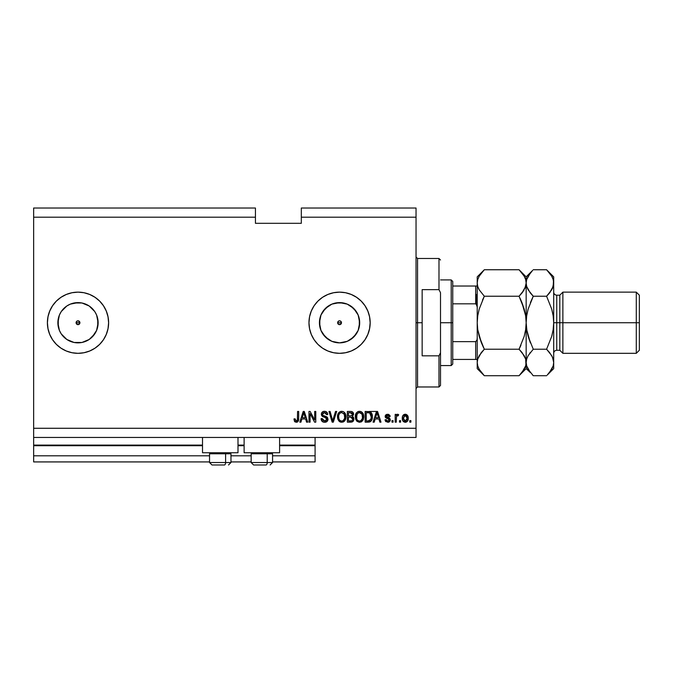 <?xml version="1.0" encoding="UTF-8"?>
<svg xmlns="http://www.w3.org/2000/svg" width="673" height="673" viewBox="0 0 673 673"><rect width="100%" height="100%" fill="white"/><g stroke="black" fill="none" stroke-linecap="round" stroke-linejoin="round"><path stroke-width="1.01" d="M315.09 461.922L272.565 461.922L315.09 461.922L315.09 455.806L272.565 455.806L315.09 455.806L315.09 445.711L279.598 445.711L315.09 445.711L315.09 461.922M251.155 461.922L230.965 461.922L251.155 461.922M209.547 461.922L33.65 461.922L209.547 461.922M251.155 455.806L230.965 455.806L251.155 455.806M209.547 455.806L33.65 455.806L33.65 461.922L33.65 455.806L209.547 455.806M244.114 445.711L237.998 445.711L244.114 445.711M202.514 445.711L33.65 445.711L33.65 455.806L33.65 445.097L202.514 445.097L33.65 445.097L33.65 445.711L202.514 445.711M315.09 445.097L315.09 445.711L315.09 445.097L279.598 445.097L315.09 445.097L315.09 437.45L315.09 445.097M244.114 445.097L237.998 445.097L244.114 445.097M33.65 437.45L33.65 445.097L33.65 437.45L416.04 437.45L33.65 437.45L33.65 428.272L416.04 428.272L416.04 217.194L301.319 217.194L301.319 223.31L255.437 223.31L255.437 208.016L33.65 208.016L255.437 208.016L255.437 217.194L33.65 217.194L255.437 217.194L255.437 223.31L301.319 223.31L301.319 217.194L416.04 217.194L416.04 208.016L301.319 208.016L416.04 208.016L416.04 428.272L33.65 428.272L33.65 437.45M337.796 322.005L338.208 321.383L337.644 322.737L338.208 324.083L339.562 324.647A1.91 1.91 0 0 1 337.644 322.737A1.91 1.91 0 0 1 339.562 320.819L338.208 321.383L337.644 322.737L338.208 324.083L339.562 324.647L338.208 324.083L337.644 322.737L338.208 321.383L339.562 320.819L338.83 320.971M76.242 322.005L76.655 321.383L76.091 322.737L76.655 324.083L78.009 324.647A1.91 1.91 0 0 1 76.091 322.737A1.91 1.91 0 0 1 78.009 320.819L76.655 321.383L76.091 322.737L76.655 324.083L78.009 324.647L76.655 324.083L76.091 322.737L76.655 321.383L78.009 320.819L77.277 320.971M70.051 341.228A20.131 20.131 0 0 1 66.829 339.47L61.268 333.917L59.409 330.435L57.878 322.737L59.409 315.031L61.268 311.549L66.82 305.996L70.303 304.137L78.009 302.606A20.131 20.131 0 0 1 98.132 322.737A20.131 20.131 0 0 1 78.009 342.86A20.131 20.131 0 0 1 57.878 322.737A20.131 20.131 0 0 1 78.009 302.606L81.938 302.993L89.189 305.996L94.742 311.549L96.601 315.031L98.132 322.737L96.601 330.435L92.243 336.971L89.189 339.47L81.938 342.473L74.08 342.473L66.82 339.47A20.131 20.131 0 0 1 70.051 304.246M335.634 342.473L339.562 342.86A20.131 20.131 0 0 1 319.431 322.737A20.131 20.131 0 0 1 339.562 302.606L347.26 304.137L353.796 308.503L358.154 315.031L359.685 322.737L358.154 330.435L353.796 336.971L347.26 341.329L339.562 342.86L331.856 341.329L325.328 336.971L320.962 330.435L319.431 322.737L320.962 315.031L325.328 308.503L331.856 304.137L339.562 302.606A20.131 20.131 0 0 1 359.685 322.737A20.131 20.131 0 0 1 339.562 342.86L343.482 342.473M339.545 292.141A30.588 30.588 0 0 0 333.606 292.73L339.562 292.141L345.527 292.73L351.264 294.471L356.555 297.298L361.191 301.1L364.993 305.735L367.82 311.027L369.561 316.764L370.15 322.737L369.561 328.702L367.82 334.439L364.993 339.73L361.191 344.366L356.555 348.168L351.264 350.995L345.527 352.736L339.562 353.325A30.588 30.588 0 0 1 308.966 322.737A30.588 30.588 0 0 1 339.562 292.141A30.588 30.588 0 0 1 370.15 322.737A30.588 30.588 0 0 1 339.562 353.325L333.589 352.736A30.588 30.588 0 0 0 339.545 353.325M333.572 292.73A30.588 30.588 0 0 0 327.86 294.471M327.844 294.48A30.588 30.588 0 0 0 327.844 350.995L322.56 348.168L317.925 344.366L314.123 339.73L311.296 334.439L309.555 328.702L308.966 322.737L309.555 316.764L311.296 311.027L314.123 305.735L317.925 301.1L322.56 297.298L327.852 294.471L333.589 292.73M327.86 351.003A30.588 30.588 0 0 0 333.572 352.736M77.992 292.141A30.588 30.588 0 0 0 72.053 292.73L78.009 292.141L83.974 292.73L89.711 294.471L95.002 297.298L99.638 301.1L103.44 305.735L106.267 311.027L108.008 316.764L108.597 322.737L108.008 328.702L106.267 334.439L103.44 339.73L99.638 344.366L95.002 348.168L89.711 350.995L83.974 352.736L78.009 353.325A30.588 30.588 0 0 1 47.413 322.737A30.588 30.588 0 0 1 78.009 292.141A30.588 30.588 0 0 1 108.597 322.737A30.588 30.588 0 0 1 78.009 353.325L72.036 352.736A30.588 30.588 0 0 0 77.992 353.325M72.028 292.73A30.588 30.588 0 0 0 72.028 352.736M72.036 352.736L66.299 350.995L61.007 348.168L56.372 344.366L52.57 339.73L49.743 334.439L48.002 328.702L47.413 322.737A30.588 30.588 0 0 1 70.051 293.192A30.588 30.588 0 0 0 47.413 322.737L48.002 316.764L49.743 311.027L52.57 305.735L56.372 301.1L61.007 297.298L66.299 294.471L72.036 292.73M202.514 452.744L202.514 437.45L202.514 452.744L237.998 452.744L237.998 437.45L237.998 452.744L202.514 452.744M279.598 452.744L279.598 437.45L279.598 452.744L244.114 452.744L279.598 452.744M244.114 437.45L244.114 452.744L244.114 437.45M339.562 320.819A1.91 1.91 0 0 1 341.472 322.737A1.91 1.91 0 0 1 339.562 324.647L340.908 324.083L339.562 324.647L340.908 324.083L341.472 322.737L341.329 323.469L340.908 324.083L341.472 322.737L340.908 321.383L341.329 322.005L340.294 320.971L341.329 322.005L340.908 324.083L338.83 324.504L337.796 323.469M78.009 320.819A1.91 1.91 0 0 1 79.919 322.737A1.91 1.91 0 0 1 78.009 324.647L79.355 324.083L78.009 324.647L79.355 324.083L79.919 322.737L79.355 324.083L79.919 322.737L79.355 321.383L79.776 322.005L79.919 322.737L79.355 321.383L78.009 320.819L79.776 322.005L79.776 323.469L78.009 324.647L76.242 323.469L77.277 324.504M33.65 208.016L33.65 428.272L33.65 208.016M333.589 352.736L327.852 350.995M310.085 422.156L310.085 413.634L310.085 422.156L308.966 422.156L308.966 411.447L310.152 411.447L314.67 419.986L314.67 411.447L315.78 411.447L315.78 422.156L314.594 422.156L310.085 413.634L314.594 422.156L315.78 422.156L315.78 411.447L314.67 411.447L314.67 419.986L310.152 411.447L308.966 411.447L308.966 422.156L310.085 422.156L308.966 422.156L308.966 411.447L310.152 411.447M328.012 418.976L327.036 421.491L324.285 422.282L322.047 421.298L321.063 418.682L322.182 418.539L322.737 420.171L324.243 421.004L325.909 420.818L326.868 419.607L326.363 417.992L322.653 416.595L321.551 415.342L321.458 413.348L322.72 411.725L325.093 411.354L327.154 412.557L327.743 414.509L326.624 414.644L326.035 413.104L324.487 412.557L323.065 412.961L322.476 414.56L323.183 415.628L327.061 417.033L328.02 419.178L326.363 416.621L322.804 415.35L322.46 414.265L324.487 412.557L326.624 414.644L327.743 414.509C327.583 412.473 326.489 411.405 324.453 411.312C322.544 411.38 321.509 412.356 321.341 414.24L326.91 419.212L324.739 421.046L322.182 418.539L321.063 418.682C321.198 420.945 322.392 422.156 324.647 422.291C326.699 422.232 327.818 421.197 328.02 419.178L328.003 419.498M333.143 419.212L335.524 411.447L336.685 411.447L333.312 422.156L332.159 422.156L328.962 411.447L330.106 411.447L332.672 420.903L335.524 411.447L336.685 411.447L335.524 411.447L332.672 420.903L330.106 411.447L328.962 411.447L332.159 422.156L333.312 422.156L332.159 422.156L328.962 411.447L330.106 411.447L332.378 419.7M341.716 422.291L339.167 421.315L337.728 418.867L337.669 414.98L338.704 412.751L340.269 411.582L342.683 411.43L344.458 412.456L345.636 414.484L345.939 417.319L345.375 419.784L343.886 421.635L341.716 422.291L344.862 420.659L345.956 416.814C346.031 413.702 344.626 411.868 341.724 411.312C338.763 411.876 337.341 413.76 337.476 416.94L338.561 420.617L341.716 422.291M359.517 422.291L356.968 421.315L355.521 418.867L355.462 414.98L356.497 412.751L358.07 411.582L360.484 411.43L362.259 412.456L363.428 414.484L363.74 417.319L363.176 419.784L361.687 421.635L359.517 422.291L362.663 420.659L363.757 416.814C363.832 413.702 362.419 411.868 359.517 411.312C356.555 411.876 355.142 413.76 355.268 416.94L356.354 420.617L359.517 422.291M400.603 420.625L400.603 422.156L399.493 422.156L399.493 420.625L400.603 420.625L399.493 420.625L399.493 422.156L400.603 422.156L399.493 422.156L399.493 420.625L400.603 420.625L400.603 422.156L400.603 420.625M408.25 418.177L407.645 420.945L405.97 422.207L403.909 421.946L402.597 420.339L402.513 416.402L404.557 414.307L407.148 414.989L408.25 418.177C408.343 415.939 407.342 414.627 405.264 414.231C403.144 414.635 402.151 415.981 402.269 418.261C402.16 420.541 403.152 421.878 405.264 422.291C407.401 421.87 408.393 420.499 408.25 418.177L408.25 418.185M297.441 422.013L294.917 421.878L293.95 418.959L295.06 418.816L295.792 420.919L297.357 420.406L297.567 411.447L298.677 411.447L298.602 419.944L297.929 421.626L296.263 422.291C298.089 421.929 298.896 420.743 298.677 418.715L298.677 411.447L297.567 411.447L297.424 420.238L296.313 421.046L295.06 418.816L293.95 418.959L294.488 421.399M374.23 422.156L375.164 418.959L374.23 422.156L373.069 422.156L376.493 411.447L377.57 411.447L380.994 422.156L379.841 422.156L378.907 418.959L375.164 418.959L378.907 418.959L379.841 422.156L380.994 422.156L377.57 411.447L376.493 411.447L373.069 422.156L374.23 422.156L373.069 422.156L376.493 411.447L377.57 411.447L380.994 422.156L379.841 422.156M390.315 419.784L389.903 421.239L388.691 422.148L385.822 421.618L385.032 419.792L386.142 419.649L386.613 420.776L387.757 421.18L388.758 420.894L389.196 419.977L388.893 419.22L385.393 417.403L385.208 415.981L385.89 414.787L388.565 414.358L390.088 415.99L390.172 416.452L389.061 416.595L388.649 415.662L387.438 415.35L386.277 416.293L389.625 418.084L390.315 419.784L386.277 416.293L387.673 415.342L389.061 416.595L390.172 416.452L387.64 414.231L385.166 416.452L388.944 419.271L389.196 419.977L387.757 421.18L386.142 419.649L385.032 419.792L387.682 422.291C389.314 422.232 390.189 421.399 390.315 419.784L390.315 419.784M393.091 420.625L393.091 422.156L391.98 422.156L391.98 420.625L393.091 420.625L391.98 420.625L391.98 422.156L393.091 422.156L391.98 422.156L391.98 420.625L393.091 420.625L393.091 422.156L393.091 420.625M397.751 414.24L398.652 414.644L398.239 415.754L397.482 415.62L396.49 416.528L396.288 422.156L395.177 422.156L395.177 414.366L396.288 414.366L396.288 415.611L397.356 414.265L398.652 414.644L398.239 415.754L396.658 416.124L396.288 418.118L396.49 416.528L397.482 415.62L398.239 415.754L398.652 414.644L397.608 414.231L396.288 415.611L396.288 414.366L395.177 414.366L395.177 422.156L396.288 422.156L395.177 422.156L395.177 414.366L396.288 414.366M410.892 420.625L410.892 422.156L409.781 422.156L409.781 420.625L410.892 420.625L409.781 420.625L409.781 422.156L410.892 422.156L409.781 422.156L409.781 420.625L410.892 420.625L410.892 422.156L410.892 420.625M368.299 422.156C371.21 421.719 372.564 419.91 372.371 416.738L371.933 419.59L370.537 421.584L365.145 422.156L365.145 411.447L370.545 411.977L371.883 413.777L372.371 416.738C372.548 414.467 371.715 412.768 369.864 411.649L365.145 411.447L365.145 422.156L368.299 422.156L365.145 422.156L365.145 411.447M353.788 418.101L353.687 420.28L352.517 421.778L347.344 422.156L347.344 411.447L351.23 411.472L352.761 412.112L353.586 414.475L352.408 416.385L353.552 417.462L353.88 419.01L352.408 416.385L353.603 414.139C353.443 412.356 352.467 411.455 350.667 411.447L347.344 411.447L347.344 422.156L350.641 422.156L347.344 422.156L347.344 411.447L350.667 411.447M300.949 422.156L301.883 418.959L300.949 422.156L299.788 422.156L303.212 411.447L304.297 411.447L307.721 422.156L306.56 422.156L305.626 418.959L301.883 418.959L305.626 418.959L306.56 422.156L307.721 422.156L304.297 411.447L303.212 411.447L299.788 422.156L300.949 422.156L299.788 422.156L303.212 411.447L304.297 411.447L307.721 422.156L306.56 422.156M416.04 437.45L416.04 428.272L416.04 437.45M301.319 208.016L301.319 217.194L301.319 208.016M293.95 418.959L295.085 419.178M297.146 420.701L296.532 421.02M297.424 420.238L297.567 418.799M297.567 411.447L298.677 411.447L298.661 419.329M297.13 422.156L298.576 420.12M298.509 420.423L298.366 420.894M294.589 421.534L296.263 422.291M376.687 414.088L377.031 412.566L378.537 417.706L375.526 417.706L376.535 414.593L375.526 417.706L378.537 417.706L377.031 412.566L376.687 414.088M377.166 413.121L377.031 412.566M385.284 420.768L385.57 421.306M385.284 420.776L385.124 420.289M385.032 419.792L386.142 419.649L386.613 420.776M386.31 420.314L386.622 420.776M387.387 421.147L388.481 421.054M389.187 419.784L389.103 420.448M387.9 418.833L389.196 419.977L388.893 419.22M385.436 417.479L386.958 418.53M385.393 417.411L385.225 416.949M385.343 415.527L386.714 414.349M388.557 414.358L389.002 414.534M389.953 415.544L390.172 416.452L389.061 416.595L388.876 415.956M388.649 415.662L388.195 415.409M388.161 415.401L386.756 415.527M386.31 416.057L386.63 416.94L387.875 417.386L387.042 417.117M386.277 416.293L387.875 417.386L386.277 416.293M388.329 417.521L388.767 417.672M389.903 421.239L389.246 421.887M389.171 421.937L387.934 422.282M396.288 422.156L396.397 416.915M396.557 416.335L397.179 415.678M403.354 421.525L402.908 420.987M402.597 420.356L402.303 418.968M402.513 416.402L402.9 415.544M403.346 414.997L403.901 414.576M405.626 414.248L406.181 414.383M407.914 416.133L408.107 416.789M408.124 416.831L408.217 417.479M407.645 420.936L407.199 421.508M406.231 422.131L405.634 422.274M404.389 415.603L403.379 418.253L405.23 415.342L407.14 418.253L407.064 417.277M406.854 419.986L407.14 418.253L405.289 421.18L406.055 420.962M404.01 420.566L405.289 421.18L403.379 418.253L403.506 419.506M405.718 415.418L404.692 415.443M407.064 417.285L406.904 416.671M406.955 416.814L406.551 416.007M406.778 416.36L405.71 415.409M406.433 415.88L405.937 415.502M405.76 421.105L406.963 419.683M369.023 411.481L376.266 411.447M370.554 411.985L371.117 412.49M372.27 415.249L372.346 415.964M372.371 416.368L372.362 417.226M372.194 418.656L372.085 419.119M371.26 420.877L370.428 421.66M370.512 421.601L369.267 422.08M370.974 414.568L371.134 415.174M371.26 416.452L371.033 418.715M369.208 420.802L370.84 419.346L368.165 420.903L369.578 420.701M366.255 420.903L366.255 412.7L369.654 412.911L366.255 412.7L366.255 420.903L368.165 420.903L366.255 420.903M370.672 413.903L369.654 412.911L368.139 412.7L369.654 412.911L371.26 417.058M371.202 415.645L371.067 414.888M370.428 420.07L371.185 417.975M355.681 419.338L355.529 418.875M355.319 415.931L355.47 414.972M357.624 411.8L358.07 411.582M358.532 411.43L359.02 411.338M360.484 411.43L360.955 411.582L360.484 411.43M362.789 413.129L363.05 413.567M363.428 414.484L363.184 413.836M363.639 415.359L363.74 416.326M363.445 419.077L363.075 419.994M361.67 421.643L360.921 422.047M356.959 421.315L359.281 422.282M362.301 412.499L361.376 411.792M359.744 412.574L357.472 413.407L358.776 412.65M361.981 413.979L360.366 412.684L361.451 413.331M357.514 413.365L356.387 416.957C356.21 414.492 357.262 413.02 359.525 412.557L362.175 414.358L362.638 416.78C362.764 419.17 361.721 420.591 359.508 421.046L360.921 420.667L362.511 418.219M362.267 419.069L360.921 420.667M358.793 420.953L359.508 421.046C357.355 420.625 356.311 419.262 356.387 416.957L356.749 419.069L356.858 414.299M362.453 415.174L361.738 413.634M362.503 418.253L362.082 414.164M362.57 415.771L362.469 415.241M356.74 419.06L357.506 420.204M357.548 420.238L357.094 419.708M350.961 411.455L351.786 411.573M352.837 412.179L353.384 413.02M353.123 412.541L353.603 414.139L352.677 416.192M353.392 417.193L353.813 418.211M350.641 422.156C352.711 422.139 353.788 421.088 353.88 419.01M353.838 419.666L353.619 420.448M353.409 420.869L352.803 421.584M352.215 420.49L352.77 419.018L352.13 417.521L350.507 417.151L352.77 419.018L350.507 417.151L348.454 417.151L350.507 417.151M352.719 419.557L352.391 420.297M351.626 412.835L348.454 412.7L348.454 415.897L351.516 415.796L352.492 414.316L351.516 415.796L348.454 415.897L348.454 412.7L350.28 412.7L352.492 414.316L352.349 413.55M352.442 414.804L352.349 413.533L351.466 412.793M351.281 412.759L350.759 412.709M350.423 415.897L351.786 415.687M348.454 420.903L348.454 417.151L348.454 420.903L351.743 420.768L348.454 420.903M351.516 415.796L352.492 414.316M337.88 419.338L337.72 418.858M337.493 417.428L337.535 417.916M337.518 415.931L337.661 414.997M337.955 414.03L338.687 412.768M339.024 412.406L340.26 411.582M340.74 411.43L341.228 411.338M342.683 411.43L343.146 411.582M343.583 411.792L344.5 412.499M344.997 413.129L345.249 413.567M345.947 416.326L345.939 417.327M345.821 418.337L345.729 418.799M345.644 419.077L345.274 419.994M344.29 421.306L343.121 422.047M340.79 422.19L339.175 421.323M339.167 421.315L339.924 421.862M345.745 414.888L344.98 413.104M341.943 412.574L340.269 412.936M344.189 413.979L343.651 413.331M338.78 415.115L338.586 416.957C338.418 414.492 339.461 413.02 341.733 412.557L344.374 414.358L344.845 416.78C344.963 419.17 343.92 420.591 341.707 421.046L343.129 420.667L344.719 418.219M344.467 419.069L343.129 420.667M340.992 420.953L341.707 421.046C339.554 420.625 338.519 419.262 338.586 416.957L338.948 419.069L338.612 416.2M339.057 414.299L338.654 415.821M339.714 413.365L338.805 414.997M344.652 415.174L343.937 413.634M344.711 418.253L344.282 414.164M344.769 415.771L344.669 415.241M338.948 419.06L339.714 420.204M339.747 420.238L339.293 419.708M333.312 422.156L336.685 411.447L333.312 422.156M332.437 419.935L332.243 419.212M323.217 422.055L322.737 421.836M323.242 422.064L321.627 420.76M321.063 418.682L322.182 418.539L322.249 419.035M324.243 421.004L324.739 421.046M326.22 417.883L325.109 417.437M322.897 416.722L321.358 413.945M322.72 411.725L323.141 411.523M323.292 411.472L324.15 411.321M324.453 411.312C326.489 411.405 327.583 412.473 327.743 414.509L326.624 414.644M324.487 412.557L325.993 413.071M322.493 413.895L322.476 414.56M322.46 414.265L322.981 415.502M323.419 415.729L323.89 415.897M324.992 416.183L325.446 416.309M326.994 416.982L327.6 417.622M327.961 419.826L327.776 420.432M327.768 420.448L327.128 421.407M327.028 421.5L326.531 421.853M327.507 413.247L326.817 412.17M323.848 411.346L323.267 411.481M321.391 414.804L322.19 416.259M314.67 411.447L315.78 411.447L315.78 422.156L314.594 422.156M303.405 414.088L303.75 412.566L305.256 417.706L302.244 417.706L303.254 414.593L302.244 417.706L305.256 417.706L304.036 413.668M303.893 413.121L303.75 412.566L303.54 413.584M405.474 415.359L404.995 415.359M403.396 417.773L403.396 418.741M404.372 420.894L404.81 421.113M405.045 421.163L405.525 421.163M407.064 419.22L407.131 418.497M371.109 418.387L371.21 417.723M370.882 414.316L370.478 413.601M370.108 413.205L369.469 412.843M357.472 413.407L357.01 414.013M359.146 421.02L359.878 421.02M362.612 417.521L362.579 415.855M339.672 413.407L339.209 414.013M341.346 421.02L342.077 421.02M344.812 417.521L344.786 415.855M303.893 413.113L303.75 412.566M70.051 352.273A30.588 30.588 0 0 1 47.413 322.737A30.588 30.588 0 0 0 70.051 352.273M78.026 353.325A30.588 30.588 0 0 0 83.957 352.736M83.99 352.736A30.588 30.588 0 0 0 83.99 292.73M83.957 292.73A30.588 30.588 0 0 0 78.026 292.141M95.002 348.168L95.574 347.781M108.597 322.737L108.008 316.764M61.007 297.298L60.444 297.685M47.413 322.737L48.002 328.702M66.82 339.47L61.268 333.917L66.82 339.47M61.268 311.549L66.82 305.996L61.268 311.549M339.579 353.325A30.588 30.588 0 0 0 345.51 352.736M345.543 352.736A30.588 30.588 0 0 0 345.543 292.73M345.51 292.73A30.588 30.588 0 0 0 339.579 292.141M356.555 348.168L357.119 347.781M370.15 322.737L369.561 316.764M322.56 297.298L321.997 297.685M308.966 322.737L309.555 328.702M350.742 339.47L356.295 333.917M359.298 326.657L359.298 318.809M356.295 311.549L350.742 305.996M343.482 302.993L335.634 302.993M328.374 305.996L322.821 311.549M319.818 318.809L319.818 326.657M322.821 333.917L328.374 339.47M338.83 324.504L338.208 324.083M74.08 342.473L81.938 342.473M89.189 339.47L94.742 333.917M97.745 326.657L97.745 318.809M94.742 311.549L89.189 305.996M81.938 302.993L74.08 302.993M58.265 318.809L58.265 326.657M212.037 464.984L224.387 464.984A2.448 1.22 -90 0 0 225.606 462.536L225.606 453.787L225.085 452.744L225.606 453.787L209.547 453.787L225.606 453.787L225.606 462.536L209.606 462.536M210.59 452.744L209.547 453.787L209.547 462.536L211.995 464.984L209.547 462.536L230.965 462.536L228.517 464.984L230.965 462.536L230.965 453.787L225.606 453.787L230.965 453.787L229.922 452.744M212.432 464.984L224.387 464.984A2.448 1.22 90 0 0 225.606 462.536L230.906 462.536M253.645 464.984L265.986 464.984A2.448 1.22 -90 0 0 267.215 462.536L267.215 453.787L266.693 452.744L267.215 453.787L251.155 453.787L267.215 453.787L267.215 462.536L251.206 462.536M252.19 452.744L251.155 453.787L251.155 462.536L253.595 464.984L251.155 462.536L272.565 462.536L272.565 453.787L267.215 453.787L272.565 453.787L271.522 452.744M254.041 464.984L265.986 464.984A2.448 1.22 90 0 0 267.215 462.536L272.506 462.536M416.04 256.96L417.563 258.491L417.563 322.737L422.156 322.737L422.156 289.642L438.981 289.642L440.512 292.721L440.512 352.745L438.981 355.824L438.981 386.975L438.981 355.824L422.156 355.824L422.156 322.737L417.563 322.737L417.563 258.491L417.563 322.737L416.04 322.737L417.563 322.737L417.563 386.975L416.04 388.506M438.981 289.642L438.981 258.491L438.981 289.642L440.512 292.721L440.512 385.444L440.512 352.745L438.981 355.824L422.156 355.824L422.156 289.642L438.981 289.642M417.563 322.737L417.563 386.975L417.563 322.737M476.299 294.438L476.299 304.095L476.299 294.438M475.685 359.441L475.685 341.657L476.964 340.117L477.216 338.031L476.964 340.117L475.685 341.657L475.685 359.441L452.744 359.441L452.744 322.737L451.213 322.737L451.213 365.565L451.213 322.737L440.512 322.737L451.213 322.737L451.213 279.909L451.213 322.737L452.744 322.737L452.744 364.034L452.744 359.441L476.964 359.441M341.472 322.737L337.644 322.737L341.472 322.737M79.919 322.737L76.091 322.737L79.919 322.737M475.685 303.817L475.685 286.025L477.207 286.025L475.685 286.025L475.685 303.817L452.744 303.817L452.744 322.737L452.744 281.44L452.744 303.817L475.685 303.817L476.964 305.349L477.216 307.435L476.98 305.424M475.685 341.657L452.744 341.657L475.685 341.657M475.685 286.025L452.744 286.025L475.685 286.025M553.694 292.141C553.879 294 554.897 295.018 556.756 295.203L556.756 322.737L556.756 295.203L556.756 322.737L562.872 322.737L562.872 292.141L562.872 322.737L636.288 322.737L636.288 353.325L636.288 322.737L639.35 322.737L639.35 295.203L639.35 350.263L639.35 322.737L562.872 322.737L562.872 353.325L562.872 322.737L559.81 322.737L559.81 350.263L559.81 322.737L553.694 322.737L553.694 368.619L553.694 282.997L553.694 322.737L553.172 329.661L551.709 336.374L546.594 349.228L551.7 355.63L553.172 358.995L553.694 362.469L553.189 365.902L551.717 369.275L547.267 375.038M552.449 288.381L553.694 282.997L553.694 276.847L553.189 286.42L551.717 289.794L546.594 296.238L551.717 309.109L553.181 315.839L553.694 322.737L556.756 322.737L556.756 350.263L559.81 350.263L562.872 353.325L636.288 353.325L639.35 350.263M482.491 300.116L484.316 296.238L519.068 296.238L521.92 293.083L519.068 296.238L484.316 296.238L479.218 289.836L477.746 286.479L477.216 282.997L477.216 322.737L477.737 329.644L481.456 342.91L477.737 329.652L479.201 336.365L477.737 329.652L477.216 322.737L477.737 315.814L477.216 322.737L477.216 362.469L477.729 359.046L479.193 355.672L484.316 349.228L519.068 349.228L524.166 355.63L525.638 358.995L526.16 362.469L525.655 365.902L524.191 369.275L519.068 375.719L484.316 375.719L479.218 369.317L477.746 365.952L477.216 362.469L477.746 365.952L477.216 362.469L477.216 368.619L484.316 375.719L519.068 375.719L519.733 375.038M519.691 270.386L519.068 269.747L484.316 269.747L519.068 269.747L524.166 276.149L525.638 279.514L526.16 282.997L525.655 286.42L521.928 293.083L524.166 289.836L519.068 296.238L524.183 309.109L521.92 302.556L525.647 315.814L524.183 309.1L525.647 315.83L526.16 322.737L525.647 329.652L526.16 322.737L526.16 368.619L525.655 359.046L526.16 362.469L525.647 359.02L522.105 352.61M520.894 345.35L519.068 349.228L484.316 349.228L480.749 353.3M481.456 342.91L479.201 336.357L484.316 349.228L481.456 352.391L484.316 349.228L481.456 342.91M484.316 296.238L479.201 309.1L477.737 315.814L477.216 322.737L477.737 315.814L479.201 309.1L484.316 296.238L479.218 289.836L477.746 286.479L477.216 282.997L477.737 286.446L477.216 282.997L477.729 279.564L479.193 276.191L483.643 270.428M478.814 289.104L478.486 288.423M524.99 288.212L525.647 286.446M519.068 296.238L524.183 309.1L525.647 315.83L526.16 322.737L526.16 282.997L525.638 279.514L526.16 282.997L525.655 286.42L522.635 292.166M477.216 276.847L477.216 282.997L477.737 279.539L479.193 276.191L484.316 269.747L477.216 276.847L477.216 282.997L477.729 279.564M525.647 329.652L524.183 336.365L519.068 349.228L524.183 336.365L525.647 329.652L526.16 322.737L525.647 329.644M524.915 288.381L526.16 282.997L526.16 276.847L526.16 282.997L525.655 279.564M532.36 270.672L526.16 276.847L519.068 269.747L524.166 276.149L525.638 279.514M524.864 277.495L524.124 276.081M521.92 293.083L521.491 293.613M521.903 302.505L519.884 297.92M519.985 374.777L526.16 368.619L530.475 372.657M530.324 372.463L526.69 365.952L526.16 362.469L526.69 365.952L526.16 362.469L525.655 365.902L521.928 372.556M526.16 362.469L526.673 359.046L526.16 362.469L526.16 322.737L526.681 315.814L528.145 309.092L533.26 296.238L530.408 302.556L533.26 296.238L528.162 289.836L526.69 286.479L526.16 282.997L526.681 286.454L526.16 282.997L526.673 279.564L528.137 276.191L532.595 270.428M519.068 349.228L521.92 352.383M483.416 270.672L481.464 272.901M481.481 342.961L483.5 347.546M483.685 375.08L479.218 369.317L477.746 365.952M478.52 367.971L479.252 369.384M477.216 282.997L477.216 362.469L477.729 359.046L481.456 352.391M477.216 362.469L477.216 368.619M528.145 336.374L530.408 342.919L526.681 329.635L528.145 336.374L533.26 349.228L546.594 349.228L533.26 349.228L528.137 355.672L526.673 359.046L528.137 355.672L533.26 349.228L528.145 336.357L526.681 329.635L526.16 322.737L526.681 315.814L526.16 322.737L526.16 282.997L526.673 279.564L530.4 272.91M532.637 375.08L533.26 375.719L546.594 375.719L533.26 375.719L528.162 369.317L526.69 365.952M527.464 367.971L528.196 369.384M526.681 315.83L526.16 322.737L526.951 331.276M530.408 352.383L529.693 353.3M530.223 292.864L526.69 286.479L526.16 282.997L526.681 279.539M528.145 309.109L527.817 310.312M547.511 374.777L553.694 368.619M549.631 352.61L546.594 349.228L551.709 336.374L553.172 329.661L553.694 322.737L553.172 329.661L553.694 322.737L553.181 315.839L551.717 309.109L546.594 296.238L550.169 292.166M551.717 336.365L552.045 335.154M552.432 357.043L553.694 362.469L553.181 359.02L553.694 362.469L553.189 365.902L549.462 372.556M549.025 293.613L546.594 296.238L533.26 296.238L528.145 309.092L526.681 315.814M551.709 309.092L552.903 314.19M547.225 270.386L551.7 276.149L553.172 279.514L553.694 282.997L553.189 279.564M552.398 277.495L551.658 276.081M552.525 288.212L553.181 286.454M553.694 276.847L546.594 269.747L533.26 269.747L546.594 269.747L551.7 276.149L553.172 279.514M552.466 357.119L549.454 352.383M530.408 293.083L533.26 296.238L546.594 296.238M553.694 282.997L553.189 286.42L549.462 293.083M559.81 322.737L559.81 295.203L559.81 322.737M636.288 322.737L636.288 292.141L636.288 322.737M556.756 322.737L556.756 350.263L556.756 322.737M476.181 303.994L477.207 306.913L476.964 305.349M272.565 462.536L270.117 464.984L272.565 462.536M440.512 385.444L438.981 386.975L417.563 386.975M417.563 258.491L438.981 258.491L440.512 260.022M452.744 364.034L451.213 365.565L440.512 365.565M440.512 279.909L451.213 279.909L452.744 281.44M556.756 295.203L559.81 295.203L562.872 292.141L636.288 292.141L639.35 295.203M556.756 350.263C554.897 350.448 553.879 351.466 553.694 353.325"/></g></svg>
